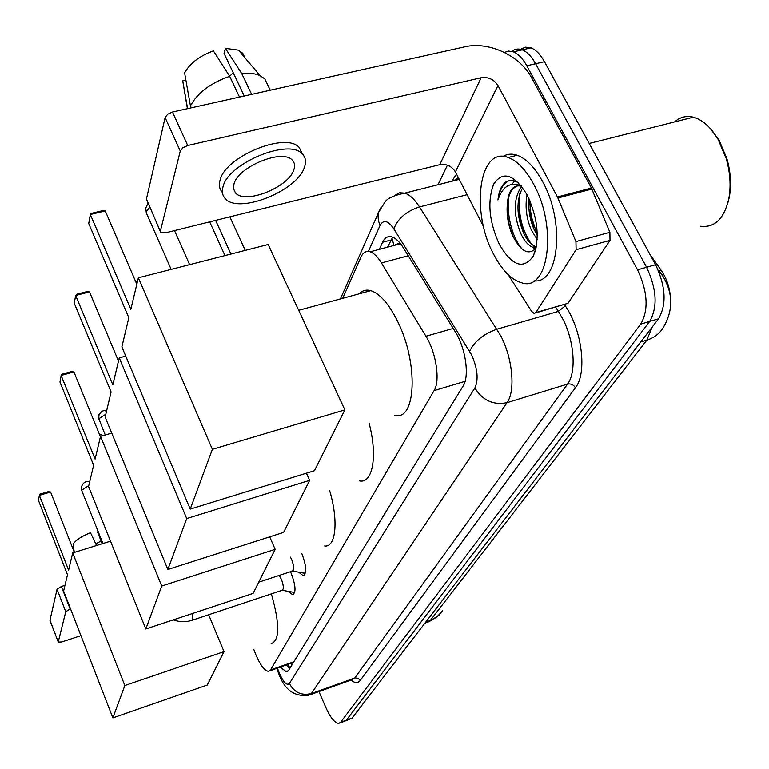<?xml version="1.0" encoding="UTF-8"?>
<svg xmlns="http://www.w3.org/2000/svg" width="769" height="769" viewBox="0 0 769 769"><rect width="100%" height="100%" fill="white"/><g stroke="black" fill="none" stroke-linecap="round" stroke-linejoin="round"><path stroke-width="1.15" d="M301.765 553.44L301.938 553.834C306.571 566.369 306.946 573.626 303.044 575.616L298.66 572.107M290.432 571.732L291.307 573.607C295.767 585.709 296.19 592.726 292.556 594.677L288.356 591.303M253.885 649.603L256.019 655.14C260.528 665.377 264.651 670.779 268.4 671.337L270.573 669.895L434.101 390.614C440.406 380.953 436.225 352.596 425.939 336.255L381.453 262.931C377.656 256.779 373.869 253.068 370.081 251.79C366.159 250.675 363.141 252.395 361.046 256.971L342.724 298.305M670.424 297.257C669.607 287.135 666.531 278.157 661.196 270.323L650.084 254.626M399.928 243.014L395.372 244.677M269.746 670.866L293.422 662.445M504.377 52.407L508.713 51.042L513.423 51.84C518.287 53.84 522.737 58.492 526.775 65.778L637.559 269.842L646.594 267.266C656.793 289.144 657.812 307.206 649.651 321.461L346.348 720.169L344.502 721.284L346.348 720.169L649.651 321.461C657.812 307.206 656.793 289.144 646.594 267.266L535.628 63.731L646.594 267.266L655.601 264.699C665.8 286.52 666.781 304.562 658.533 318.808L352.077 718.063L345.598 720.88M511.818 51.331C514.922 48.899 518.383 48.409 522.228 49.841C527.121 51.831 531.59 56.464 535.628 63.731C531.59 56.464 527.121 51.831 522.228 49.841C518.383 48.409 514.922 48.899 511.818 51.331M520.565 49.322L525.506 47.149L531.004 47.851C535.926 49.831 540.405 54.445 544.452 61.693L655.601 264.699M280.243 667.204L286.424 671.798L288.625 670.366L463.082 386.096C469.705 376.397 465.687 348.011 455.219 331.699L403.369 247.839C399.592 241.822 395.785 238.188 391.959 236.939C387.893 235.814 384.76 237.583 382.549 242.254L379.3 249.358M289.759 668.521L286.376 665.06M537.243 234.795L528.937 209.149L537.243 234.795M637.559 269.842C647.748 291.778 648.805 309.869 640.731 324.124L340.609 722.274L338.773 723.389C334.823 723.1 330.535 717.861 325.902 707.663L318.943 691.571M437.994 184.743L447.443 165.181M387.605 247.166L392.661 237.179M50.129 620.641L58.271 642.096L61.751 641.952L80.937 635.655M57.05 589.265L61.395 586.478L70.123 608.961L65.75 611.73L57.05 589.265L49.966 620.199M64.971 585.344L61.395 586.478M65.75 611.73L58.261 641.855M95.769 543.827L101.114 541.04M74.218 552.046L73.18 544.01C76.073 539.934 81.841 536.176 90.482 532.715L96.567 545.509M97.951 531.062L97.625 532.311L102.2 543.76M73.536 546.778L72.449 547.115L72.536 547.768M271.37 593.87C279.887 623.995 279.81 640.596 271.149 643.672M68.604 570.127L39.363 495.342L38.45 500.359L67.489 574.77L63.616 591.025L112.86 717.89L124.857 685.535L72.709 552.911L68.604 570.127M39.363 495.342L40.305 494.034L48.178 491.708L50.591 492.016L39.363 495.342M74.353 552.402L50.591 492.016M72.709 552.911L110.515 541.174M124.857 685.535L224.019 651.622L208.668 614.748M224.019 651.622L207.313 685.025L112.86 717.89M329.603 490.439C338.687 520.767 335.89 547.701 324.643 545.98M95.096 459.112L61.136 375.435L59.944 382.02L93.635 465.216L88.55 486.537L145.812 628.965L161.73 586.026L100.528 436.35L95.096 459.112M61.136 375.435L62.183 374.147L71.142 371.706L73.93 371.946L61.136 375.435M100.431 436.754L73.93 371.946M100.528 436.35L111.736 433.13M161.73 586.026L275.158 549.335L269.717 536.849M275.158 549.335L253.126 593.399L145.812 628.965M369.043 422.969C377.8 455.767 372.792 483.576 359.709 480.971M112.832 384.798L75.66 295.479L74.257 303.207L111.111 391.998L105.132 417.067L167.863 569.473L186.732 518.556L119.253 357.883L112.832 384.798M75.66 295.479L76.765 294.229L86.455 291.749L89.492 291.922L75.66 295.479M118.493 361.065L89.492 291.922M119.253 357.883L125.751 356.105M186.732 518.556L309.638 480.356L306.418 473.185M309.638 480.356L283.626 532.388L167.863 569.473M359.142 293.825C362.343 290.471 366.217 289.404 370.783 290.653C379.905 293.633 388.816 303.803 397.515 321.173C418.817 363.208 416.029 421.835 394.622 415.25M130.836 309.321L90.358 214.513L88.723 223.51L128.836 317.722L121.877 346.896L190.241 509.088L212.388 449.327L138.362 277.811L130.836 309.321M90.358 214.513L91.521 213.34L101.941 210.831L105.238 210.937L90.358 214.513M136.815 284.27L105.238 210.937M138.362 277.811L268.179 244.504L344.868 409.896L314.473 470.705L190.241 509.088M212.388 449.327L344.868 409.896M229.883 216.848L245.244 250.386M224.971 255.587L209.697 221.866M215.628 220.386L230.931 254.058M282.31 590.294L293.71 592.313L294.854 591.842M192.375 620.17L282.04 590.323C283.944 589.304 283.713 585.594 281.348 579.182L279.176 575.443M292.633 571.079L304.236 573.193L305.543 572.645M258.74 582.171L292.316 571.107C294.354 570.069 294.152 566.234 291.701 559.601L290.422 557.141M576.125 249.723L575.943 241.61L557.477 196.97L591.409 188.049L609.894 232.296L610 240.37L576.125 249.723L535.83 312.57L568.031 303.284L535.512 312.973M610 240.37L568.031 303.284M591.409 188.049L531.523 77.659C520.055 55.57 488.603 41.045 464.745 46.822L172.477 112.024L187.742 145.504L481.154 77.736C488.334 76.775 493.938 79.361 497.976 85.494L557.477 196.97M160.423 231.623L146.446 199.065L160.673 232.19L165.585 232.824L439.762 164.691C446.491 163.691 451.711 166.085 455.411 171.9L483.595 226.759M187.742 145.504L182.887 147.744L180.282 151.041L165.114 117.59L146.446 199.065M165.114 117.59L167.661 114.254L172.477 112.024M180.282 151.041L160.452 230.825M508.242 274.744L531.6 311.31L534.032 313.396L535.83 312.57M233.959 184.175L233.545 188.866L235.333 192.654C244.379 204.948 288.798 187.463 293.864 169.699C295.19 165.825 294.681 162.672 292.335 160.231C282.809 148.35 237.832 166.748 233.959 184.175M229.671 76.256L233.228 72.728M302.39 154.04L299.276 147.59C286.135 131.412 224.923 156.616 220.03 180.331C218.752 184.906 219.376 188.684 221.885 191.683L222.481 192.961M304.486 167.133C306.37 161.75 305.658 157.376 302.361 154.011C289.279 137.949 227.98 163.211 223.01 186.819C221.722 191.366 222.328 195.134 224.836 198.104C237.044 214.936 297.305 191.366 304.486 167.133M268.045 85.609L264.815 78.909L260.047 75.622C255.289 73.497 249.204 72.844 241.812 73.67L225.394 48.332L224.058 53.378L244.263 96.01M251.655 94.356L241.812 73.67M229.71 76.314C210.466 83.062 197.383 92.924 190.443 105.901L184.618 72.853C189.981 63.269 199.575 55.945 213.388 50.869L229.71 76.314L239.524 97.067M191.327 107.814L190.443 105.901M244.907 57.704L242.793 53.321L238.525 50.158L225.394 48.332M185.906 80.159L182.734 80.851L187.598 108.65M182.734 80.851L187.434 108.689M709.845 127.99L719.169 140.371L726.888 158.635C730.752 172.314 731.55 185.233 729.262 197.383L727.762 203.266M674.586 121.925C680.017 117.051 686.265 115.475 693.359 117.196C702.606 119.791 710.864 127.202 718.131 139.429L726.224 158.568C730.281 172.919 731.117 186.463 728.724 199.181C723.975 218.857 714.641 227.884 700.742 226.259M533.571 184.06C557.871 227.441 548.499 292.556 521.517 282.752C511.308 279.714 502.032 270.265 493.708 254.404C470.445 212.109 478.789 145.697 508.213 157.501C517.345 160.923 525.794 169.776 533.571 184.06M503.003 156.434C507.252 153.896 511.981 153.502 517.191 155.251C526.371 158.645 534.859 167.469 542.654 181.705C565.359 222.135 558.919 284.078 534.147 280.848M518.806 183.041C514.067 180.148 509.77 179.783 505.896 181.965C501.523 185.156 498.879 191.173 497.956 200.007C502.455 186.463 510.183 181.705 521.151 185.742M517.402 185.723C511.414 188.568 508.011 195.288 507.194 205.881C507.944 191.135 512.625 184.55 521.247 186.117M507.194 205.881C506.646 216.185 508.463 226.115 512.635 235.679C520.882 251.588 528.668 255.75 535.993 248.166M499.369 244.417C489.017 221.462 487.152 201.315 493.756 183.993C502.859 170.66 513.875 174.111 526.803 194.346L527.255 195.191C538.002 218.607 539.982 238.948 533.196 256.221C523.362 269.909 512.087 265.978 499.369 244.417M522.641 187.694C516.22 200.171 516.422 215.022 523.247 232.257C526.803 239.966 530.889 244.715 535.484 246.503L536.281 246.724M521.613 186.319C513.509 198.277 513.154 213.84 520.546 232.988C524.093 240.697 528.168 245.446 532.763 247.253L536.118 247.56M529.005 198.738C528.13 209.428 529.812 219.636 534.032 229.354L537.252 235.276M527.044 194.788C524.929 206.457 526.361 218.223 531.341 230.085L537.146 239.486M684.554 119.416L687.323 118.714M528.957 209.351L533.657 228.499M518.037 210.619L523.439 232.671M532.206 247.041L534.849 249.541M514.538 181.071L511.971 184.31M507.117 212.071L509.241 225.154L513.25 236.977M529.822 200.546C530.004 212.59 532.465 223.452 537.214 233.122M519.844 193.471C517.72 212.734 521.555 229.595 531.35 244.042M533.821 246.964L535.609 248.675M509.059 195.932C505.771 213.196 512.519 239.265 522.67 249.569M508.645 180.85C503.032 183.829 499.475 190.212 497.956 200.007M290.144 663.734L291.355 663.339L292.037 664.801M395.276 245.138L395.564 244.523M661.196 270.323L658.946 270.967M391.988 238.102L393.978 245.484M293.921 661.734L270.573 669.895M408.272 255.76L381.453 262.931M453.201 328.45L425.939 336.255M465.082 381.337L434.101 390.614M662.676 274.898L658.447 270.4L662.791 276.061C673.365 293.537 673.375 310.936 662.83 328.276C659.187 333.996 653.842 337.947 646.816 340.148L652.275 326.96M424.834 623.274L436.436 617.344L442.656 610.826M425.738 622.102L430.294 620.496L646.816 340.148L640.75 341.984M658.533 318.808L640.731 324.124M352.077 718.063L340.609 722.274M544.452 61.693L526.775 65.778M277.455 668.174L279.512 673.586C283.636 682.516 286.933 685.833 289.375 683.526L474.886 387.941C478.674 379.578 477.587 368.543 471.608 354.836L393.853 228.874C388.076 220.482 383.481 219.338 380.069 225.423L368.409 251.453M395.218 195.172L399.669 192.779L404.83 193.134C409.771 194.807 414.664 199.402 419.509 206.928L500.975 336.207C512.75 358.844 515.538 391.094 507.05 402.668L311.407 693.523L308.6 695.272C294.767 696.887 285.001 690.158 279.301 675.095M564.475 304.62L565.302 305.87C582.162 330.218 587.256 373.292 575.423 387.739L360.2 680.488L358.325 678.393L355.182 677.883L311.407 693.523C301.669 695.907 294.325 692.581 289.375 683.526M474.886 387.941C482.596 400.466 493.323 405.378 507.05 402.668L567.493 384.116C576.663 372.446 574.385 340.523 562.447 318.299L558.409 311.397L496.995 329.18C483.345 334.025 474.242 341.407 469.667 351.327M360.2 680.488C357.979 683.314 354.894 683.189 350.943 680.123M310.34 694.657L351.741 679.834L354.749 678.008L567.493 384.116C570.829 383.452 573.472 384.663 575.423 387.739M451.788 181.253L456.546 174.111M393.853 228.874C397.736 218.598 406.292 211.283 419.509 206.928L467.119 194.692M565.302 305.87L558.409 311.397L555.622 307.177M458.507 177.918L453.345 180.859M452.845 180.984L452.441 179.936M380.069 225.423L378.406 220.655L378.04 215.858L378.694 212.186L380.799 207.803M278.436 670.856L277.859 671.443L279.195 674.836M288.942 667.867L289.702 667.607M390.902 240.063L382.549 242.254M88.81 485.441L81.812 490.199L81.86 490.872L81.408 487.383C82.494 483.057 85.272 481.077 89.762 481.442M149.724 207.37L146.331 211.629L146.619 213.561L171.17 269.39M173.256 619.872C179.542 622.102 185.742 622.256 191.875 620.343L192.711 619.583L192.231 613.585M105.257 434.994L98.826 418.759L105.805 414.212M98.893 414.77L98.826 418.759M481.154 77.736L439.762 164.691M497.976 85.494L455.411 171.9M591.89 189.049L557.948 197.979M575.943 241.61L609.894 232.296M287.866 664.541L290.019 668.098M400.534 243.754L370.081 251.79M292.556 594.677L293.691 594.293M303.044 575.616L304.313 575.202M439.339 614.912L428.814 621.89M531.004 47.851L513.423 51.84M287.789 671.318L286.424 671.798M339.869 722.985L344.502 721.284M340.407 298.939L378.694 212.186L384.769 202.391C386.922 198.517 393.613 195.432 404.83 193.134L459.247 179.369M458.276 177.466L454.527 180.561M276.753 668.424L277.83 671.375M49.975 620.458L58.271 642.096M102.94 543.529L81.86 490.872M137.526 281.291L135.459 281.127M298.689 310.311L370.783 290.653M147.975 203.4L145.735 208.111L146.331 212.936M189.635 264.651L174.515 230.604M103.248 435.571L99.307 434.024M98.836 419.355L98.461 416.308C100.739 411.28 103.421 409.617 106.497 411.328M233.526 188.741L235.333 192.654M299.276 147.59L302.361 154.011M264.815 78.909L270.255 90.213M238.525 50.158L260.047 75.622M726.888 158.635L726.224 158.568M729.262 197.383L728.724 199.181M532.763 247.253L535.484 246.503M535.262 250.982L533.196 256.221M508.213 157.501L517.191 155.251M589.217 143.457L693.359 117.196"/></g></svg>
